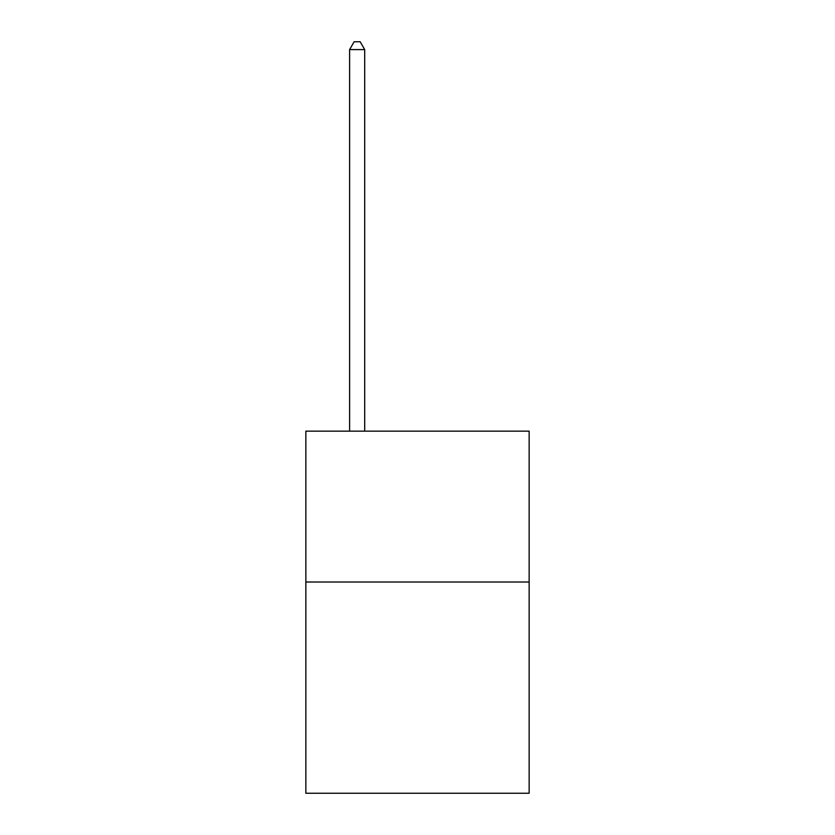 <?xml version="1.0" encoding="UTF-8"?>
<svg xmlns="http://www.w3.org/2000/svg" width="835" height="835" viewBox="0 0 835 835"><rect width="100%" height="100%" fill="white"/><g stroke="black" fill="none" stroke-linecap="round" stroke-linejoin="round"><path stroke-width="1.25" d="M529.15 582.016L529.15 793.25L305.85 793.25L305.85 431.142L529.15 431.142L529.15 582.016L305.85 582.016M364.697 431.142L364.697 49.599L349.604 49.599L349.604 431.142M349.604 49.599L354.134 41.75L360.167 41.75L364.697 49.599"/></g></svg>
